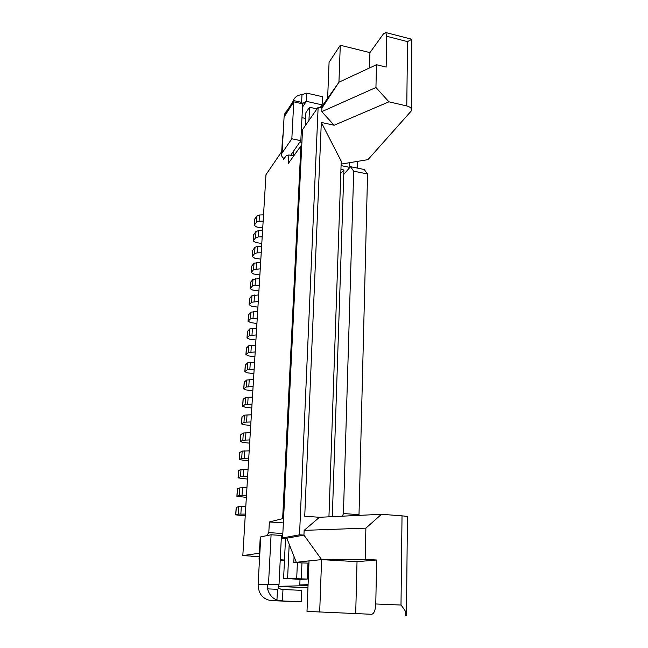 <?xml version="1.0" encoding="UTF-8"?>
<svg xmlns="http://www.w3.org/2000/svg" width="648" height="648" viewBox="0 0 648 648"><rect width="100%" height="100%" fill="white"/><g stroke="black" fill="none" stroke-linecap="round" stroke-linejoin="round"><path stroke-width="0.97" d="M259.362 553.214L242.814 555.603L251.076 556.081M278.211 586.432L307.954 587.752M251.06 556.284L259.159 556.754M405.761 611.915L405.721 615.6L406.458 615.349L407.43 517.072C408.094 516.618 406.296 516.213 402.027 515.849L381.494 514.293L365.885 528.136L365.172 559.337L321.635 559.637L357.024 561.678L376.626 560.01L375.783 603.976C375.411 610.343 374.026 613.778 371.636 614.288L306.998 611.388L309.031 560.885L293.803 562.602L308.942 563.161M357.024 561.678L355.712 613.454M283.613 578.356L300.032 579.377L307.346 579.045L283.613 578.356L285.533 538.115M247.625 476.58L240.546 476.734L238.067 477.876L247.471 479.091M321.635 559.637L303.936 535.11L299.53 534.811L318.136 107.244L302.519 129.665L282.625 537.929L286.821 538.196L296.241 562.156M245.803 506.525L238.666 506.574L236.172 507.497M250.29 432.71L243.3 433.01L242.846 440.219L249.853 439.943M406.458 615.349C407.147 613.85 405.324 610.416 400.999 605.046L375.783 603.976M376.626 560.01L365.172 559.337M307.986 563.25L307.346 579.045M308.043 585.476L299.789 584.925L300.032 579.377M299.789 584.925L308.075 584.699M299.53 534.811L282.625 537.929M249.188 450.846L242.166 451.081L241.704 458.371L248.743 458.152M365.885 528.136L304.139 530.364L319.456 517.29L304.738 516.213L321.319 122.44L334.157 125.242L388.938 101.817L375.945 87.496L376.472 64.711L338.936 82.215L340.281 45.247L329.079 62.273L327.629 98.302L320.914 107.86M319.456 517.29L381.494 514.293M242.166 451.081L239.679 452.563M308.035 585.606L278.203 586.351M271.528 600.68L282.431 600.931L276.947 600.056C272.087 598.064 268.977 594.329 267.616 588.87C267.284 586.116 267.584 584.577 268.499 584.253L271.091 534.77L281.435 535.451L279.013 584.755C278.065 585.023 278.008 586.124 278.826 588.052C280.665 589.307 282.042 589.793 282.974 589.502L301.66 590.36L301.182 601.725L271.528 600.68C262.926 599.368 258.455 594.005 258.098 584.593L268.499 584.253L279.013 584.755M250.946 421.937L243.98 422.269L241.51 423.905L244.134 424.772L250.727 425.461M340.937 169.387L343.918 169.995L340.808 173.097M259.062 558.568L259.313 562.723L260.747 536.86L260.253 537.249M260.747 536.86L271.091 534.77M267.616 588.87L277.482 589.332L278.826 588.052M283.557 518.716L282.641 518.651L300.915 145.905L288.417 163.312L288.862 154.961L293.706 155.949M283.354 522.928L269.366 521.94L282.641 518.651M238.521 470.667L241.007 469.363L240.546 476.734M321.562 559.637L309.031 560.885M304.139 530.364L303.936 535.11L286.821 538.196M328.941 516.837L341.221 161.166L321.319 122.44M253.093 386.548L246.208 386.994L243.737 388.946L246.329 389.95L252.841 390.712M240.821 434.67L240.481 441.596L242.846 440.219M240.481 441.596L243.016 442.487L249.658 443.135M252.453 397.078L245.543 397.491L243.178 399.233L242.733 406.215L245.098 404.53L252.023 404.141M236.285 507.376L235.807 514.86L238.189 514.123L245.341 514.099M239.792 452.369L239.331 459.594L241.704 458.371M239.331 459.594L248.565 461.012M342.476 516.181L343.432 513.524L359.008 514.698L367.562 173.98L364.2 169.493L350.495 166.69L343.764 174.434L343.918 169.995M280.236 559.775L284.488 560.018M284.464 560.536L280.211 560.293M289.049 109.237C286.7 110.476 285.161 112.371 284.415 114.923L284.083 117.013L293.771 101.849L302.648 103.834L300.834 140.673L290.652 155.326M301.992 94.648L301.604 102.36L302.64 103.478L306.334 101.323L306.731 93.118L301.992 94.648C297.78 94.981 294.881 96.933 293.293 100.497L293.066 102.238L293.771 101.849L291.835 138.785L300.834 140.673M235.807 514.86L245.228 515.889M285.501 538.772L281.289 538.504M237.354 488.973L239.841 487.863L239.371 495.323L236.893 496.279L246.353 497.389M289.194 544.239L287.615 578.154M242.733 406.215L245.236 407.26L251.789 407.989M343.432 513.524L353.703 171.169L367.562 173.98M293.803 562.602L294.071 556.656M320.136 107.689L322.105 104.871L322.453 96.698L306.731 93.118M282.974 589.502L282.431 600.931L301.182 601.725M246.945 487.742L239.841 487.863M248.071 469.184L241.007 469.363M251.375 414.793L244.426 415.149L243.98 422.269M269.366 521.94L268.799 532.607L282.836 533.539M268.799 532.607L266.79 535.645M259.313 562.723L258.098 584.593M244.426 415.149L241.947 416.98M282.447 138.947L283.176 133.253L282.083 152.993L281.605 153.957C281.175 155.625 282.01 157.189 284.124 158.647L283.435 159.635L283.516 158.201M246.491 495.226L239.371 495.323M242.814 555.603L265.98 174.668L281.734 151.624M296.695 578.607L297.383 562.804M240.935 434.46L243.3 433.01M321.594 559.629L319.683 612.068M357.712 161.344L357.518 168.124M349.248 162.745L349.102 167.249L341.067 165.613M358.749 515.395L359.008 514.698M375.945 87.496L321.773 111.667L334.157 125.242M321.773 111.667L321.926 108.086L318.136 107.244M253.522 379.566L246.645 380.036L244.166 382.207M332.311 516.675L343.764 174.434M350.495 166.69L353.703 171.169M305.605 118.454L301.968 117.661M302.486 107.131L306.334 101.323L322.105 104.871M299.919 141.961L301.895 142.382M283.176 133.253L284.083 117.013M282.083 152.993L291.835 138.785M288.862 154.961L286.214 155.666L284.124 158.647M316.969 108.913L309.558 107.26L308.942 120.439M411.464 109.026L411.861 39.269L407.527 41.61L386.735 36.28L386.143 67.076L376.472 64.711M388.938 101.817L406.782 105.948C410.484 106.977 412.047 108.589 411.448 110.776L367.967 159.643L341.115 164.098M369.538 67.943L369.927 52.61L340.281 45.247M369.927 52.61L383.535 33.761L385.819 32.562L386.735 36.28M338.977 82.223L327.629 98.302M321.926 108.086L338.936 82.215M309.558 107.26L305.88 112.671L305.257 125.736M301.717 146.067L300.915 145.905M263.153 221.098L259.079 221.243L256.608 222.045L254.178 225.358L256.584 226.954L262.732 228.039M263.534 214.853L259.467 215.006L256.997 215.816L256.608 222.045M254.559 219.437L256.997 215.816M255.612 345.141L248.808 345.716L248.378 352.52L255.199 351.961M246.337 348.195L248.808 345.716M246.459 347.879L246.021 354.626L248.378 352.52M246.021 354.626L248.468 355.898L254.907 356.732M258.665 294.921L251.967 295.658L251.546 302.235L258.269 301.523M249.504 298.59L251.967 295.658M249.626 298.218L249.205 304.746L251.546 302.235M249.205 304.746L251.594 306.221L257.92 307.152M254.154 369.158L247.301 369.66L244.839 371.758L247.406 372.827L253.878 373.629M254.575 362.256L247.73 362.783L247.301 369.66M245.26 365.108L247.73 362.783M262.197 236.836L258.098 236.966L255.62 237.735L253.19 240.926L255.612 242.465L261.792 243.518M262.586 230.518L258.495 230.656L256.017 231.441L255.62 237.735M253.571 234.924L256.017 231.441M261.622 246.362L257.507 246.483L255.02 247.228L254.615 253.595L257.11 252.858L261.233 252.744M252.566 250.582L255.02 247.228M252.688 250.16L252.283 256.478L254.615 253.595M252.283 256.478L254.624 258.147L260.844 259.176M257.661 311.477L250.922 312.158L250.501 318.808L257.256 318.144M248.459 314.944L250.922 312.158M248.581 314.588L248.16 321.189L250.501 318.808M248.16 321.189L250.565 322.599L256.932 323.498M260.65 262.367L254.008 263.193L253.603 269.633L260.253 268.823M251.562 266.409L254.008 263.193M251.675 266.004L251.27 272.387L253.603 269.633M251.27 272.387L253.627 273.999L259.88 274.995M259.265 285.079L252.582 285.841L250.144 288.644L252.615 290.021L258.908 290.984M259.662 278.559L252.995 279.337L252.582 285.841M250.541 282.415L252.995 279.337M256.235 334.959L249.448 335.567L246.993 337.956L249.521 339.155L255.928 340.022M256.64 328.212L249.869 328.844L249.448 335.567M247.406 331.476L249.869 328.844M245.924 432.686L245.471 439.903M402.027 515.849L400.999 605.046M244.798 450.797L244.337 458.104M301.96 562.966L301.296 578.777M238.634 470.497L238.164 477.803M276.947 600.056L277.482 589.332M245.543 397.491L245.098 404.53M238.666 506.574L238.189 514.123M237.468 488.827L236.99 496.222M248.135 397.086L247.698 404.141M241.331 506.428L240.862 514.002M247.034 414.785L246.588 421.921M243.656 469.128L243.194 476.515M242.06 416.745L241.615 423.808M242.498 487.669L242.036 495.145M244.288 381.923L243.842 388.824M246.645 380.036L246.208 386.994M249.229 379.582L248.791 386.556M293.228 155.852L293.479 151.041M406.782 105.948L407.527 41.61M293.293 100.497L301.604 102.36M259.467 215.006L259.079 221.243M254.68 218.975L254.283 225.156M251.367 345.182L250.938 352.002M254.486 295.01L254.081 301.604M250.298 362.289L249.877 369.182M245.373 364.808L244.944 371.628M258.495 230.656L258.098 236.966M253.692 234.479L253.287 240.732M257.507 246.483L257.11 252.858M253.457 311.55L253.044 318.217M256.511 262.481L256.114 268.928M255.506 278.656L255.101 285.177M250.655 282.018L250.241 288.473M252.42 328.269L251.999 335.016M247.52 331.144L247.099 337.819M259.046 558.884L260.261 537.014M284.415 114.923L293.009 101.436M238.529 470.57L238.067 477.876M236.18 507.433L235.702 514.909M243.073 399.346L242.627 406.328M237.362 488.892L236.893 496.279M241.955 416.85L241.51 423.905M239.687 452.458L239.225 459.675M240.829 434.549L240.376 441.685M244.183 382.045L243.737 388.946M411.861 39.269L385.819 32.562M254.575 219.178L254.178 225.358M246.353 348.025L245.924 354.764M249.521 298.38L249.099 304.9M245.268 364.937L244.839 371.758M253.587 234.681L253.19 240.926M252.582 250.347L252.185 256.665M248.476 314.742L248.054 321.343M251.578 266.182L251.165 272.565M250.549 282.196L250.144 288.644M247.423 331.29L246.993 337.956M282.536 137.214L281.605 153.957"/></g></svg>
